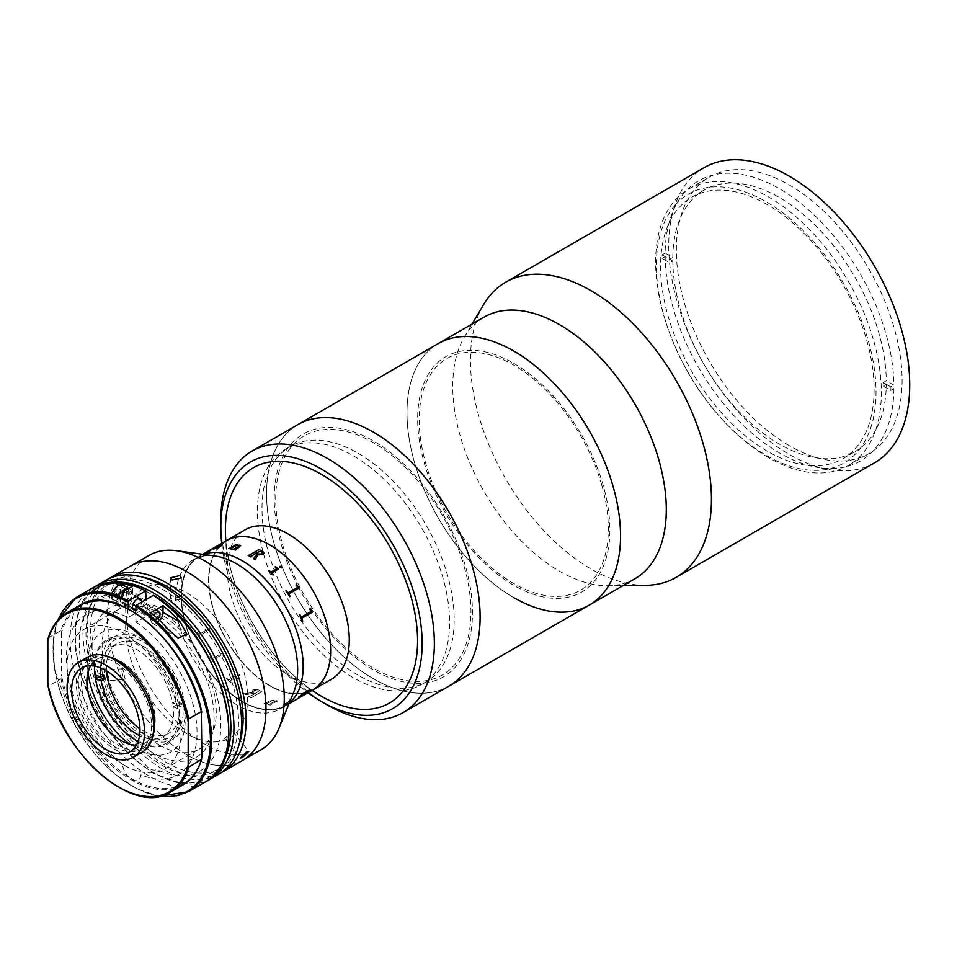 <?xml version="1.0" encoding="UTF-8"?>
<svg xmlns="http://www.w3.org/2000/svg" width="957" height="957" viewBox="0 0 957 957"><rect width="100%" height="100%" fill="white"/><g stroke="black" fill="none" stroke-linecap="round" stroke-linejoin="round"><path stroke-width="0.72" stroke-dasharray="4.79 3.59" d="M675.08 205.205A155.309 89.671 60 0 1 827.506 258.761A155.309 89.671 60 0 1 857.328 451.979A155.309 89.671 60 0 1 704.914 398.423A155.309 89.671 60 0 1 675.08 205.205M635.017 578.686A150.991 87.183 60 0 1 608.006 585.756A150.991 87.183 60 0 1 559.522 571.209A150.991 87.183 60 0 1 464.396 337.02A150.991 87.183 60 0 1 484.027 317.15M645.664 585.337A170.406 98.392 60 0 1 590.947 568.913A170.406 98.392 60 0 1 483.584 304.613M874.435 462.877A170.406 98.392 60 0 1 789.238 454.431A170.406 98.392 60 0 1 677.903 304.266A170.406 98.392 60 0 1 704.029 167.714M789.238 445.627A159.628 92.159 60 0 1 684.949 304.972A159.628 92.159 60 0 1 709.424 177.057A159.628 92.159 60 0 1 789.238 184.964A159.628 92.159 60 0 1 893.515 325.631A159.628 92.159 60 0 1 869.04 453.534A159.628 92.159 60 0 1 789.238 445.627M768.483 457.602A159.628 92.159 60 0 1 664.206 316.946A159.628 92.159 60 0 1 688.681 189.031A159.628 92.159 60 0 1 768.483 196.939A159.628 92.159 60 0 1 872.772 337.606A159.628 92.159 60 0 1 848.297 465.509A159.628 92.159 60 0 1 768.483 457.602M513.765 597.623A150.991 87.183 60 0 1 415.123 464.564A150.991 87.183 60 0 1 438.27 343.575A150.991 87.183 60 0 0 414.381 462.028A150.991 87.183 60 0 0 589.261 605.099M513.765 363.373A135.894 78.462 60 0 1 609.86 529.819A135.894 78.462 60 0 1 513.765 585.301A135.894 78.462 60 0 1 417.671 418.855A135.894 78.462 60 0 1 513.765 363.373M448.845 686.169A150.991 87.183 60 0 1 307.783 614.861A150.991 87.183 60 0 1 292.926 590.074A150.991 87.183 60 0 1 273.965 543.097A150.991 87.183 60 0 1 297.854 424.645A150.991 87.183 60 0 0 292.926 590.074A150.991 87.183 60 0 0 307.771 614.849A150.991 87.183 60 0 0 321.385 633.103A150.991 87.183 60 0 0 448.845 686.169M464.205 566.652A138.059 79.706 60 0 1 409.034 680.929A138.059 79.706 60 0 1 282.482 544.162A138.059 79.706 60 0 1 337.654 429.884A138.059 79.706 60 0 1 464.205 566.652M601.786 485.235A133.741 77.218 60 0 1 548.337 595.936A133.741 77.218 60 0 1 425.745 463.439A133.741 77.218 60 0 1 479.194 352.738A133.741 77.218 60 0 1 601.786 485.235M262.984 551.758A135.894 78.462 60 0 1 285.569 449.168A135.894 78.462 60 0 1 400.289 496.922A135.894 78.462 60 0 1 421.463 684.542A135.894 78.462 60 0 1 306.754 636.788A135.894 78.462 60 0 1 268.845 570.444A135.894 78.462 60 0 1 262.996 551.806M312.138 690.38A135.894 78.462 60 0 1 274.719 655.282A135.894 78.462 60 0 1 225.852 540.932M221.725 543.313A142.366 82.194 -120 0 0 272.494 658.607A142.366 82.194 -120 0 0 308.01 692.76M327.581 705.118A150.991 87.183 60 0 1 275.628 659.529A150.991 87.183 60 0 1 220.816 520.177M298.369 587.012A140.212 80.95 60 0 1 296.443 438.761A140.212 80.95 60 0 1 421.594 483.261A140.212 80.95 60 0 1 459.958 661.131A140.212 80.95 60 0 1 325.093 627.553A140.212 80.95 60 0 1 298.405 587.084M672.783 257.493A150.991 87.183 60 0 1 704.041 190.132A150.991 87.183 60 0 1 779.536 197.609A150.991 87.183 60 0 1 886.302 380.766L883.251 382.537A150.991 87.183 60 0 1 883.251 386.054L886.302 384.295A150.991 87.183 60 0 1 855.032 451.656A150.991 87.183 60 0 1 779.536 444.18A150.991 87.183 60 0 1 672.783 261.022L669.733 262.78A150.991 87.183 60 0 1 669.733 259.251L672.783 257.493L665.151 253.091A161.781 93.403 60 0 1 779.536 188.804A161.781 93.403 60 0 1 893.922 385.169L886.302 380.766M767.335 451.226A150.991 87.183 60 0 1 668.692 318.167A150.991 87.183 60 0 1 691.839 197.178A150.991 87.183 60 0 1 767.335 204.654A150.991 87.183 60 0 1 865.977 337.713A150.991 87.183 60 0 1 842.83 458.702A150.991 87.183 60 0 1 767.335 451.226M665.151 253.091L662.1 254.849A161.781 93.403 -120 0 0 662.1 258.378L669.733 262.78M662.1 258.378L665.151 256.62L672.783 261.022M886.302 384.295L893.922 388.698A161.781 93.403 60 0 1 779.536 452.984A161.781 93.403 60 0 1 665.151 256.62M883.251 386.054L890.871 390.456A161.781 93.403 -120 0 0 890.871 386.939L893.922 385.169M893.922 388.698L890.871 390.456M883.251 382.537L890.871 386.939M662.1 254.849L669.733 259.251M179.892 727.368A56.08 32.382 60 0 1 127.688 720.908A56.08 32.382 60 0 1 107.184 648.798A56.08 32.382 60 0 1 159.388 655.258A56.08 32.382 60 0 1 179.892 727.368M315.942 692.916A135.894 78.462 60 0 1 225.553 536.363M358.097 675.175A135.894 78.462 60 0 1 274.288 570.133A135.894 78.462 60 0 1 290.15 446.524A135.894 78.462 60 0 1 358.097 453.259A135.894 78.462 60 0 1 446.871 573.004A135.894 78.462 60 0 1 426.044 681.898A135.894 78.462 60 0 1 358.097 675.175M331.409 679.255A86.286 49.812 60 0 1 288.26 674.972A86.286 49.812 60 0 1 284.743 672.831A86.286 49.812 60 0 1 227.359 573.422A86.286 49.812 60 0 1 230.649 548.098M230.673 548.038A86.286 49.812 60 0 1 245.124 529.807M269.623 685.738A86.286 49.812 60 0 1 216.258 618.605A86.286 49.812 60 0 1 217.909 548.05A86.286 49.812 60 0 0 208.614 580.062A86.286 49.812 60 0 0 241.008 660.976A86.286 49.812 60 0 0 303.776 693.382A86.286 49.812 60 0 1 269.623 685.738M217.969 547.978A86.286 49.812 60 0 1 218.854 546.914A86.286 49.812 60 0 0 217.969 547.978M219.464 546.22A86.286 49.812 60 0 1 220.433 545.215A86.286 49.812 60 0 0 219.464 546.22M220.505 545.143A86.286 49.812 60 0 1 226.486 540.561A86.286 49.812 60 0 0 220.505 545.143M312.772 690.009A86.286 49.812 60 0 1 307.855 692.27A86.286 49.812 60 0 1 303.907 693.358A86.286 49.812 60 0 0 307.843 692.27A86.286 49.812 60 0 0 312.772 690.009M269.623 685.391A85.855 49.573 60 0 1 216.234 617.803A85.855 49.573 60 0 1 218.818 547.583A85.855 49.573 60 0 0 208.925 580.241A85.855 49.573 60 0 0 241.858 661.586A85.855 49.573 60 0 0 304.924 692.701A85.855 49.573 60 0 1 269.623 685.391M218.902 547.5A85.855 49.573 60 0 1 220.17 546.076A85.855 49.573 60 0 0 218.902 547.5M220.23 546.028A85.855 49.573 60 0 1 221.342 544.928A85.855 49.573 60 0 0 220.23 546.028M221.414 544.868A85.855 49.573 60 0 1 269.623 545.191A85.855 49.573 60 0 1 326.636 624.108A85.855 49.573 60 0 1 308.824 691.444A85.855 49.573 60 0 0 330.332 650.341A85.855 49.573 60 0 0 289.098 560.132A85.855 49.573 60 0 0 221.414 544.868M308.692 691.504A85.855 49.573 60 0 1 305.068 692.665A85.855 49.573 60 0 0 308.692 691.504M143.394 639.91A59.107 34.129 60 0 1 182.009 691.995A59.107 34.129 60 0 1 172.942 739.354A59.107 34.129 60 0 1 143.394 736.423A59.107 34.129 60 0 1 104.78 684.339A59.107 34.129 60 0 1 113.847 636.979A59.107 34.129 60 0 1 143.394 639.91M94.623 666.132A59.107 34.129 60 0 1 106.825 641.034A59.107 34.129 60 0 1 136.373 643.965A59.107 34.129 60 0 1 174.987 696.038A59.107 34.129 60 0 1 165.932 743.41A59.107 34.129 60 0 1 138.095 741.424M88.02 671.946A69.024 39.847 60 0 1 136.373 635.855A69.024 39.847 60 0 1 185.191 720.394A69.024 39.847 60 0 1 136.373 748.577A69.024 39.847 60 0 1 129.745 744.235M293.655 692.366A86.286 49.812 60 0 1 279.803 709.041A86.286 49.812 60 0 1 236.654 704.771A86.286 49.812 60 0 1 180.287 628.737A86.286 49.812 60 0 1 193.517 559.594A86.286 49.812 60 0 1 214.882 555.945M279.803 709.041L285.318 705.859A86.286 49.812 60 0 0 289.253 703.132A86.286 49.812 60 0 1 285.318 705.859A86.286 49.812 60 0 1 242.169 701.589A86.286 49.812 60 0 1 185.802 625.555A86.286 49.812 60 0 1 199.032 556.412A86.286 49.812 60 0 1 203.363 554.366A86.286 49.812 60 0 0 199.032 556.412L202.728 554.282M261.034 749.762A112.172 64.765 60 0 1 204.954 744.211A112.172 64.765 60 0 1 131.671 645.365A112.172 64.765 60 0 1 148.873 555.491M186.651 754.774A112.172 64.765 60 0 1 113.369 655.94A112.172 64.765 60 0 1 130.571 566.054A112.172 64.765 60 0 0 113.369 655.94A112.172 64.765 60 0 0 186.651 754.774A112.172 64.765 60 0 0 242.731 760.337A112.172 64.765 60 0 1 186.651 754.774M186.651 733.648A86.286 49.812 60 0 1 125.642 627.971A86.286 49.812 60 0 1 186.651 592.742A86.286 49.812 60 0 1 247.66 698.419A86.286 49.812 60 0 1 186.651 733.648A86.286 49.812 60 0 1 125.642 627.971A86.286 49.812 60 0 1 186.651 592.742A86.286 49.812 60 0 1 247.66 698.419A86.286 49.812 60 0 1 186.651 733.648M242.169 701.242A85.855 49.573 60 0 1 181.471 596.091A85.855 49.573 60 0 1 242.169 561.041A85.855 49.573 60 0 1 302.879 666.192A85.855 49.573 60 0 1 242.169 701.242M100.401 667.795A51.774 29.894 60 0 1 111.036 647.076A51.774 29.894 60 0 1 130.212 646.477A51.774 29.894 60 0 1 172.595 703.036L175.645 701.266A51.774 29.894 60 0 1 176.208 705.058L182.201 707.235A60.399 34.871 -120 0 0 181.651 703.443L178.6 705.201L172.595 703.036M106.538 670.845A51.774 29.894 60 0 1 117.137 643.547A51.774 29.894 60 0 1 136.313 642.96A51.774 29.894 60 0 1 175.406 687.377A51.774 29.894 60 0 1 168.899 733.218A51.774 29.894 60 0 1 149.723 733.816A51.774 29.894 60 0 1 139.973 728.744M176.208 705.058L173.157 706.816A51.774 29.894 60 0 1 162.798 736.746A51.774 29.894 60 0 1 143.622 737.333A51.774 29.894 60 0 1 139.543 735.586M103.739 675.235L97.734 673.058A60.399 34.871 -120 0 0 98.296 676.85L95.509 678.704M94.982 674.936L94.683 674.829A60.399 34.871 60 0 1 129.087 638.905A60.399 34.871 60 0 1 178.6 705.201M181.651 703.443L175.645 701.266M173.157 706.816L179.15 708.993A60.399 34.871 60 0 1 144.746 744.905A60.399 34.871 60 0 1 95.245 678.609M310.188 608.7A86.238 49.788 60 0 1 310.188 608.712L309.745 608.963A86.238 49.788 60 0 1 310.582 610.841L310.415 611.906L301.622 616.978L300.809 616.523M299.96 614.609A86.238 49.788 60 0 1 299.96 614.621L299.517 614.873A86.238 49.788 60 0 1 302.245 621.332L302.268 621.32M210.612 632.529A86.238 49.788 60 0 1 210.193 631.596L209.475 628.641A86.238 49.788 60 0 1 209.404 628.474L199.223 634.359L198.422 633.893A86.238 49.788 60 0 1 197.644 631.967L197.202 632.23A86.238 49.788 60 0 0 199.929 638.69L200.384 638.439A86.238 49.788 60 0 1 199.535 636.525L199.702 635.496L208.506 630.412L209.332 630.902A86.238 49.788 60 0 0 210.169 632.78L210.612 632.529A86.286 49.812 60 0 1 210.169 631.608L209.451 628.653A86.286 49.812 60 0 1 209.38 628.474L199.2 634.359L198.386 633.893A86.286 49.812 60 0 1 197.62 631.967L197.178 632.23A86.286 49.812 60 0 0 199.905 638.702L200.36 638.439A86.286 49.812 60 0 1 199.511 636.537L199.678 635.496L208.482 630.424L209.308 630.902A86.286 49.812 60 0 0 210.145 632.792L210.588 632.529M200.587 556.591C199.499 557.991 200.587 557.728 203.853 555.814L213.16 548.792L204.511 555.048C201.712 556.735 200.563 557.153 201.066 556.304L200.587 556.591C199.523 558.015 200.611 557.764 203.877 555.85L213.184 548.828L204.535 555.084C201.736 556.771 200.587 557.189 201.09 556.34L200.611 556.627M289.002 703.73L285.318 705.859A86.286 49.812 60 0 1 218.818 682.748A86.286 49.812 60 0 1 181.16 595.912A86.286 49.812 60 0 1 199.032 556.412L193.517 559.594M228.831 548.528L228.783 548.552A86.238 49.788 60 0 1 231.307 549.019L231.75 548.756A86.238 49.788 60 0 0 231.69 548.744M239.705 545.741L235.697 545.825L231.45 548.696M235.841 549.808A86.238 49.788 60 0 1 235.889 549.82L235.446 550.072A86.238 49.788 60 0 0 232.862 549.378L232.91 549.354M239.74 545.203L239.477 546.997L235.578 549.725M237.671 544.641A86.238 49.788 60 0 1 237.719 544.653L236.439 545.394M266.668 703.419L273.582 700.452L274.24 701.72L268.905 704.388A86.286 49.812 60 0 1 268.594 704.328L268.151 704.579A86.286 49.812 60 0 0 270.675 705.046L271.13 704.783A86.238 49.788 60 0 1 270.819 704.699L276.681 701.158A86.238 49.788 60 0 0 277.195 701.242L277.638 700.979A86.238 49.788 60 0 1 277.207 700.907L276.382 700.536A86.238 49.788 60 0 1 276.262 700.512L274.862 701.325L273.941 700.129L269.766 700.907L264.754 703.311A86.238 49.788 60 0 1 264.455 703.228L264 703.479A86.238 49.788 60 0 0 266.584 704.185L267.027 703.921A86.238 49.788 60 0 1 266.728 703.85L270.855 701.05M277.207 700.907L277.219 700.955A86.286 49.812 60 0 0 277.65 701.014L277.207 701.278A86.286 49.812 60 0 1 276.693 701.194L270.831 704.735A86.286 49.812 60 0 0 271.13 704.783L270.675 704.998A86.238 49.788 60 0 1 268.151 704.543L268.594 704.28A86.238 49.788 60 0 0 268.893 704.352L274.228 701.684L273.57 700.404L270.843 701.014M285.497 704.543L289.158 702.952C290.725 701.971 290.438 701.744 288.272 702.259L283.691 704.244A86.286 49.812 60 0 1 283.439 704.28L282.782 705.082L285.497 704.543L289.146 702.917C290.713 701.936 290.414 701.696 288.26 702.223L283.679 704.208A86.238 49.788 60 0 1 283.428 704.244L282.758 705.034L285.485 704.508M277.219 700.955L276.394 700.584A86.286 49.812 60 0 1 276.262 700.56L274.874 701.361L273.953 700.165L269.766 700.943L264.766 703.359A86.286 49.812 60 0 1 264.455 703.263L264.012 703.515A86.286 49.812 60 0 0 266.596 704.22L267.039 703.969A86.286 49.812 60 0 1 266.728 703.885L266.68 703.455M252.959 689.435L252.445 692.485L245.016 693.741A86.286 49.812 60 0 1 244.645 693.49L244.202 693.753A86.286 49.812 60 0 0 245.901 694.89L253.426 693.179A86.286 49.812 60 0 0 254.718 693.945L249.299 696.457A86.286 49.812 60 0 1 248.94 696.241L248.497 696.505A86.286 49.812 60 0 0 251.308 698.12L251.751 697.868A86.286 49.812 60 0 1 251.392 697.665L261.189 692.019A86.286 49.812 60 0 0 261.536 692.21L261.991 691.959A86.286 49.812 60 0 1 258.438 689.901L252.959 689.435M239.441 674.434L237.886 674.123L237.803 675.379L239.417 675.654L239.441 674.434M235.075 677.723L236.164 677.951A86.286 49.812 60 0 0 237.444 679.183L237.898 678.92A86.286 49.812 60 0 1 237.288 678.346L235.793 676.18A86.286 49.812 60 0 1 235.673 676.061L229.202 679.793L228.173 679.53A86.286 49.812 60 0 1 226.917 678.226L226.474 678.489A86.286 49.812 60 0 0 230.924 682.951L231.367 682.688A86.286 49.812 60 0 1 230.087 681.456L230.027 680.63L235.075 677.723M223.723 655.736L222.502 653.021A86.286 49.812 60 0 1 222.407 652.865L212.215 658.751L211.27 658.344A86.286 49.812 60 0 1 210.133 656.574L209.691 656.837A86.286 49.812 60 0 0 213.626 662.734L214.069 662.483A86.286 49.812 60 0 1 212.885 660.761L212.921 659.792L221.713 654.708L222.682 655.126A86.286 49.812 60 0 0 223.866 656.837L224.309 656.574A86.286 49.812 60 0 1 223.723 655.736M181.471 596.091A85.855 49.573 60 0 1 242.169 561.041A85.855 49.573 60 0 1 302.879 666.192A85.855 49.573 60 0 1 242.169 701.242A85.855 49.573 60 0 1 181.471 596.091M285.856 704.316L284.863 704.232L287.83 702.522L288.512 703.12L284.839 704.196L287.818 702.474L288.488 703.084L285.832 704.28M253.844 692.904L254.012 690.296L258.414 690.416A86.286 49.812 60 0 0 259.072 690.81L255.16 693.693A86.286 49.812 60 0 1 253.844 692.904M219.943 546.291L214.212 548.935M219.177 547.452A86.238 49.788 60 0 1 219.285 547.428L213.602 548.744M221.629 544.856L221.821 545.49L217.359 548.229M221.091 545.622L217.825 546.387M262.589 552.715L261.488 551.364A86.238 49.788 60 0 0 260.83 550.969L255.878 553.206M263.953 553.361L262.828 554.725L257.828 554.857L255.328 559.331M258.378 549.569L258.402 549.545A86.238 49.788 60 0 1 258.725 549.761L258.773 550.347M248.138 555.479L248.174 555.455A86.238 49.788 60 0 1 250.961 557.094L251.404 556.83A86.238 49.788 60 0 0 251.368 556.818M256.679 554.247A86.238 49.788 60 0 0 255.399 553.481L251.045 556.615M253.545 558.709L253.557 558.685A86.238 49.788 60 0 1 255.244 559.845L255.686 559.582A86.238 49.788 60 0 0 255.663 559.57M253.844 692.868L254.012 690.26L258.414 690.38A86.238 49.788 60 0 0 259.072 690.775L255.16 693.658A86.238 49.788 60 0 1 253.844 692.868M258.45 689.865L252.959 689.399L252.445 692.449L245.016 693.705A86.238 49.788 60 0 1 244.645 693.454L244.202 693.717A86.238 49.788 60 0 0 245.913 694.854L253.426 693.143A86.238 49.788 60 0 0 254.718 693.909L249.299 696.421A86.238 49.788 60 0 1 248.94 696.217L248.497 696.469A86.238 49.788 60 0 0 251.308 698.084L251.751 697.832A86.238 49.788 60 0 1 251.392 697.629L261.189 691.983A86.238 49.788 60 0 0 261.536 692.174L261.991 691.923A86.238 49.788 60 0 1 258.45 689.865M281.657 566.652L281.633 567.872L280.018 567.585L280.102 566.341M239.429 675.63L239.441 674.41L237.898 674.087L237.815 675.355L239.429 675.63M273.403 574.834A86.238 49.788 60 0 1 273.415 574.846L272.972 575.097A86.238 49.788 60 0 0 268.51 570.635L268.534 570.623M278.571 568.948A86.238 49.788 60 0 1 278.583 568.972L272.111 572.705L272.159 573.542M276.322 568.96L276.322 568.111A86.238 49.788 60 0 0 275.042 566.879L275.066 566.855M230.039 680.606L235.087 677.7L236.176 677.915A86.238 49.788 60 0 0 237.456 679.147L237.898 678.896A86.238 49.788 60 0 1 237.3 678.31L235.805 676.156A86.238 49.788 60 0 1 235.685 676.025L229.213 679.769L228.173 679.506A86.238 49.788 60 0 1 226.929 678.202L226.486 678.465A86.238 49.788 60 0 0 230.936 682.915L231.379 682.664A86.238 49.788 60 0 1 230.099 681.432L230.039 680.606M297.196 587.622L297.208 586.629A86.238 49.788 60 0 0 296.036 584.93L296.06 584.918M290.174 596.486A86.238 49.788 60 0 1 290.186 596.486L289.732 596.737A86.238 49.788 60 0 0 285.796 590.84L285.82 590.828M299.266 587.861L289.086 593.747L289.038 594.716M224.321 656.562A86.238 49.788 60 0 1 223.747 655.724L222.526 653.009A86.238 49.788 60 0 1 222.419 652.853L212.239 658.739L211.294 658.332A86.238 49.788 60 0 1 210.157 656.562L209.715 656.813A86.238 49.788 60 0 0 213.65 662.722L214.093 662.459A86.238 49.788 60 0 1 212.897 660.737L212.933 659.78L221.737 654.696L222.706 655.114A86.238 49.788 60 0 0 223.878 656.813L224.321 656.562M298.955 696.875L306.18 691.588C309.374 689.77 310.427 689.542 309.35 690.93M305.008 693.981L309.338 690.631M179.784 596.701L170.585 598.974L172.164 601.104L181.363 598.974L179.784 596.701M220.577 773.029A112.172 64.765 60 0 1 166.817 766.222A112.172 64.765 60 0 1 94.181 669.469A112.172 64.765 60 0 1 108.5 578.901M109.277 680.403L106.873 670.115L105.461 670.57L107.83 680.858L109.277 680.403M121.336 669.158L122.747 668.704L125.152 678.98L123.704 679.446L121.336 669.158M226.797 737.668L232.982 731.662L230.613 732.249L224.572 738.421L226.797 737.668M162.247 589.225A107.854 62.265 60 0 1 232.707 684.267A107.854 62.265 60 0 1 216.174 770.684A107.854 62.265 60 0 1 162.247 765.349A107.854 62.265 60 0 1 91.788 670.307A107.854 62.265 60 0 1 108.32 583.878A107.854 62.265 60 0 1 162.247 589.225M238.927 744.941A107.854 62.265 60 0 1 220.744 768.052A107.854 62.265 60 0 1 166.817 762.705A107.854 62.265 60 0 1 96.358 667.663A107.854 62.265 60 0 1 112.89 581.234A107.854 62.265 60 0 1 141.995 577.047M218.328 774.428A112.172 64.765 60 0 1 162.247 768.866A112.172 64.765 60 0 1 88.965 670.02A112.172 64.765 60 0 1 106.167 580.145M153.096 612.121A86.286 49.812 60 0 1 214.105 717.798A86.286 49.812 60 0 1 153.096 753.015A86.286 49.812 60 0 1 92.087 647.339A86.286 49.812 60 0 1 153.096 612.121M159.197 744.917A80.675 46.582 60 0 1 106.49 673.824A80.675 46.582 60 0 1 118.859 609.178A80.675 46.582 60 0 1 159.197 613.174A80.675 46.582 60 0 1 211.904 684.267A80.675 46.582 60 0 1 199.535 748.912A80.675 46.582 60 0 1 159.197 744.917M124.111 765.169A80.675 46.582 60 0 1 71.416 694.076A80.675 46.582 60 0 1 83.773 629.431A80.675 46.582 60 0 1 124.111 633.426A80.675 46.582 60 0 1 176.818 704.519A80.675 46.582 60 0 1 164.448 769.165A80.675 46.582 60 0 1 124.111 765.169M136.361 745.168A48.317 27.897 -120 0 0 145.225 742.907A48.317 27.897 -120 0 0 155.225 720.788A48.317 27.897 -120 0 0 134.136 672.161A48.317 27.897 -120 0 0 96.908 659.217A48.317 27.897 -120 0 0 90.508 665.761M87.566 657.136A54.788 31.629 -120 0 0 76.225 682.221A54.788 31.629 -120 0 0 100.138 737.357A54.788 31.629 -120 0 0 142.354 752.035M106.562 656.059A51.774 29.894 -120 0 0 92.123 657.985A51.774 29.894 -120 0 0 81.405 681.683A51.774 29.894 -120 0 0 104.002 733.792A51.774 29.894 -120 0 0 143.897 747.656A51.774 29.894 -120 0 0 152.785 736.112M78.354 683.454A51.774 29.894 -120 0 0 100.952 735.55A51.774 29.894 -120 0 0 140.846 749.415A51.774 29.894 -120 0 0 151.565 725.717A51.774 29.894 -120 0 0 128.968 673.62A51.774 29.894 -120 0 0 89.073 659.744A51.774 29.894 -120 0 0 78.354 683.454M201.903 756.963A102.674 59.286 60 0 1 131.743 778.735A102.674 59.286 60 0 1 61.583 675.941L60.973 678.884A103.535 59.777 -120 0 0 182.895 784.919M170.394 792.133A103.535 59.777 60 0 1 48.46 686.109L60.973 678.884M79.359 605.578A103.535 59.777 -120 0 0 60.973 630.591L48.46 637.817M60.973 630.591L61.583 632.84A102.674 59.286 60 0 1 131.743 611.056A102.674 59.286 60 0 1 201.903 713.85M61.583 632.84L61.583 675.941M120.307 599.991A6.472 3.732 120 0 0 121.647 602.958A6.472 3.732 120 0 0 126.623 601.223A6.472 3.732 120 0 0 129.458 594.716A6.472 3.732 120 0 0 128.118 591.749A6.472 3.732 120 0 0 120.809 597.276M135.559 610.255A6.472 3.732 120 0 0 141.66 601.75A6.472 3.732 120 0 0 141.564 600.757M147.833 607.001A4.426 2.548 -60 0 1 145.907 611.451A4.426 2.548 -60 0 1 142.497 612.636A4.426 2.548 -60 0 1 141.576 610.602A4.426 2.548 -60 0 1 143.514 606.152A4.426 2.548 -60 0 1 146.911 604.968A4.426 2.548 -60 0 1 147.833 607.001M157.809 618.784A4.426 2.548 -60 0 1 154.699 619.669A4.426 2.548 -60 0 1 153.778 617.648A4.426 2.548 -60 0 1 154.221 615.554M146.23 591.354L153.862 595.756L153.862 604.932L147.761 615.507L136.169 622.194L135.559 613.09M135.559 621.847A92.327 53.305 60 0 1 196.975 729.473A92.327 53.305 60 0 1 140.87 774.811A12.943 7.477 60 0 1 131.743 779.441A12.943 7.477 60 0 1 122.604 764.26A92.327 53.305 60 0 1 66.511 654.145A92.327 53.305 60 0 1 127.927 617.444L140.129 611.104L146.23 599.453M146.23 600.529A100.09 57.791 -120 0 0 79.287 641.896A100.09 57.791 -120 0 0 143.514 761.928A12.943 7.477 60 0 0 156.577 769.476A100.09 57.791 -120 0 0 220.804 723.612A100.09 57.791 -120 0 0 153.862 604.932M117.256 595.075L117.256 601.75A10.79 6.232 120 0 0 119.481 606.69A10.79 6.232 120 0 0 127.795 603.807A10.79 6.232 120 0 0 132.509 592.945L132.509 586.258M159.663 620.531A8.625 4.976 -60 0 1 152.594 623.318A8.625 4.976 -60 0 1 150.811 619.37L150.811 612.683M127.927 608.676L127.927 617.444M121.192 592.79A9.702 5.598 120 0 0 120.02 605.757A9.702 5.598 120 0 0 124.41 605.53A9.702 5.598 120 0 0 131.121 597.024A9.702 5.598 120 0 0 129.733 588.95A9.702 5.598 120 0 0 128.561 588.543M155.345 610.243A5.395 3.11 -60 0 1 157.773 610.123A5.395 3.11 -60 0 1 158.551 614.609A5.395 3.11 -60 0 1 154.819 619.335A5.395 3.11 -60 0 1 152.378 619.454A5.395 3.11 -60 0 1 151.613 614.968A5.395 3.11 -60 0 1 155.345 610.243M124.613 601.893A5.395 3.11 120 0 0 128.346 597.168A5.395 3.11 120 0 0 127.568 592.682A5.395 3.11 120 0 0 125.14 592.814A5.395 3.11 120 0 0 121.407 597.527A5.395 3.11 120 0 0 122.185 602.025A5.395 3.11 120 0 0 124.613 601.893M120.175 593.531L120.415 589.333L117.496 588.746L114.326 592.371L114.086 596.558L117.005 597.144L120.175 593.531L123.525 595.469L123.776 591.27L120.415 589.333M114.326 592.371L117.687 594.309L117.448 598.496L120.367 599.082L117.005 597.144M120.367 599.082L123.525 595.469M117.448 598.496L114.086 596.558M120.821 591.247A4.318 2.488 120 0 0 117.567 596.402A4.318 2.488 120 0 0 120.403 598.52A4.318 2.488 120 0 0 123.644 593.376A4.318 2.488 120 0 0 120.821 591.247M155.142 619.143A4.964 2.859 120 0 0 158.886 613.222A4.964 2.859 120 0 0 155.62 610.781A4.964 2.859 120 0 0 151.888 616.703A4.964 2.859 120 0 0 155.142 619.143M210.707 778.831A112.172 64.765 60 0 1 154.615 773.268A112.172 64.765 60 0 1 81.345 674.434A112.172 64.765 60 0 1 98.535 584.548M115.486 582.227A110.007 63.521 -120 0 0 77.768 661.502A110.007 63.521 -120 0 0 153.096 772.395A110.007 63.521 -120 0 0 221.187 765.313M93.355 587.538A112.172 64.765 -120 0 0 76.153 677.424A112.172 64.765 -120 0 0 149.436 776.271A112.172 64.765 -120 0 0 205.516 781.821M188.433 791.69A112.172 64.765 60 0 1 132.353 786.128A112.172 64.765 60 0 1 59.071 687.282A112.172 64.765 60 0 1 76.273 597.407M58.389 619.598A111.311 64.263 -120 0 0 76.093 727.033A111.311 64.263 -120 0 0 160.286 796.068M132.509 592.945L118.668 584.954M150.811 619.37L168.3 629.467M117.256 601.75L99.767 591.653M117.651 585.911A8.362 4.821 -60 0 1 123.142 590.014A8.362 4.821 -60 0 1 116.85 599.991A8.362 4.821 -60 0 1 111.359 595.888A8.362 4.821 -60 0 1 117.651 585.911M112.053 593.519A9.702 5.598 120 0 0 113.345 601.905A9.702 5.598 120 0 0 117.735 601.678A9.702 5.598 120 0 0 124.446 593.173A9.702 5.598 120 0 0 123.058 585.098M608.006 585.756L623.067 585.588M688.681 189.031L709.424 177.057M848.297 465.509L869.04 453.534M464.396 337.02L472.076 324.052M290.15 446.524L285.569 449.168M426.044 681.898L421.463 684.542M691.839 197.178L704.041 190.132M842.83 458.702L855.032 451.656M284.743 672.831L312.066 690.416M227.359 573.422L225.78 540.968M165.932 743.41L172.942 739.354M106.825 641.034L113.847 636.979M111.036 647.076L117.137 643.547M162.798 736.746L168.899 733.218M170.585 598.974L170.585 577.825M122.747 668.704L106.873 670.115M232.982 731.662L248.844 751.401M216.174 770.684L220.744 768.052M95.987 586.151L82.804 600.912L75.759 622.253L75.28 648.391L81.297 677.221L110.342 733.612L130.977 756.556L153.539 773.376L182.548 783.819L208.04 780.23M108.32 583.878L112.89 581.234M224.572 738.421L240.434 758.147M123.704 679.446L107.83 680.858M181.363 598.974L181.363 577.825M83.773 629.431L118.859 609.178M164.448 769.165L199.535 748.912M96.908 659.217L81.656 668.022M145.225 742.907L129.973 751.712M143.897 747.656L140.846 749.415M92.123 657.985L89.073 659.744M133.848 610.004L121.647 602.958M154.699 619.669L142.497 612.636M57.564 620.531L52.946 643.248L54.669 670.008L75.95 727.105L114.756 774.093L137.078 788.951L159.053 796.32M152.594 623.318L178.098 638.044M159.125 612.013L146.911 604.968M140.32 598.795L128.118 591.749M119.481 606.69L92.267 590.983M129.733 588.95L128.8 588.411M157.773 610.123L142.772 601.451M137.987 598.699L127.568 592.682M152.378 619.454L135.559 609.741M132.592 608.03L122.185 602.025M120.02 605.757L113.345 601.905L111.538 593.388"/><path stroke-width="1.44" d="M308.01 692.76A142.366 82.194 -120 0 0 321.48 701.589A142.366 82.194 -120 0 0 418.927 670.833A142.366 82.194 -120 0 0 370.479 512.091A142.366 82.194 -120 0 0 220.816 527.223L220.816 520.177A150.991 87.183 60 0 1 252.086 451.058L438.27 343.575A150.991 87.183 60 0 1 513.765 351.052A150.991 87.183 60 0 1 612.408 484.11A150.991 87.183 60 0 1 589.261 605.099A150.991 87.183 60 0 1 513.765 597.623M559.522 324.626A150.991 87.183 60 0 1 658.165 457.685A150.991 87.183 60 0 1 635.017 578.686L589.261 605.099A150.991 87.183 60 0 0 613.15 486.646A150.991 87.183 60 0 0 438.27 343.575L484.027 317.15A150.991 87.183 60 0 1 559.522 324.626M472.076 324.052L483.584 304.613A170.406 98.392 60 0 1 505.739 282.195A170.406 98.392 60 0 1 590.947 290.641A170.406 98.392 60 0 1 702.271 440.806A170.406 98.392 60 0 1 676.144 577.358A170.406 98.392 60 0 1 645.664 585.337L623.067 585.588M505.739 282.195L704.029 167.714A170.406 98.392 60 0 1 789.238 176.16A170.406 98.392 60 0 1 900.561 326.325A170.406 98.392 60 0 1 874.435 462.877L676.144 577.358M252.086 451.058A150.991 87.183 60 0 1 379.558 504.124A150.991 87.183 60 0 1 403.088 712.594L448.845 686.169A150.991 87.183 60 0 0 425.315 477.71A150.991 87.183 60 0 0 297.854 424.645A150.991 87.183 60 0 1 472.722 567.716A150.991 87.183 60 0 1 448.845 686.169L589.261 605.099M225.852 540.932A135.894 78.462 60 0 1 253.545 467.662A135.894 78.462 60 0 1 368.254 515.416A135.894 78.462 60 0 1 389.439 703.036A135.894 78.462 60 0 1 312.138 690.38M403.088 712.594A150.991 87.183 60 0 1 327.581 705.118L321.48 701.589M220.816 527.223A142.366 82.194 -120 0 0 221.725 543.313M225.78 540.968L225.553 536.363A135.894 78.462 60 0 1 253.545 467.662A135.894 78.462 60 0 1 321.492 474.385A135.894 78.462 60 0 1 410.266 594.141A135.894 78.462 60 0 1 389.439 703.036A135.894 78.462 60 0 1 321.492 696.301A135.894 78.462 60 0 1 315.942 692.916L312.066 690.416M202.728 554.282L245.124 529.807A86.286 49.812 60 0 1 288.26 534.078A86.286 49.812 60 0 1 344.628 610.111A86.286 49.812 60 0 1 331.409 679.255L312.772 690.009A86.286 49.812 60 0 0 325.99 620.878A86.286 49.812 60 0 0 269.623 544.832A86.286 49.812 60 0 0 226.486 540.561A86.286 49.812 60 0 1 292.974 563.685A86.286 49.812 60 0 1 330.643 650.509A86.286 49.812 60 0 1 312.772 690.009L289.002 703.73M138.095 741.424A59.107 34.129 60 0 1 136.373 740.479A59.107 34.129 60 0 1 94.623 666.132M129.745 744.235A69.024 39.847 60 0 1 88.02 671.946M108.5 578.901A112.172 64.765 60 0 1 110.737 577.502L148.873 555.491A112.172 64.765 60 0 1 176.65 550.73L214.882 555.945A86.286 49.812 60 0 1 236.654 563.876A86.286 49.812 60 0 1 293.655 692.366L279.049 728.086A112.172 64.765 60 0 1 261.034 749.762L242.731 760.337A112.172 64.765 60 0 0 259.933 670.45A112.172 64.765 60 0 0 186.651 571.604A112.172 64.765 60 0 1 259.933 670.45A112.172 64.765 60 0 1 242.731 760.337L222.909 771.785A112.172 64.765 60 0 1 220.577 773.029M203.363 554.366A86.286 49.812 60 0 1 242.169 560.694A86.286 49.812 60 0 1 297.352 632.948A86.286 49.812 60 0 1 289.253 703.132A86.286 49.812 60 0 0 303.178 666.359A86.286 49.812 60 0 0 268.199 582.454A86.286 49.812 60 0 0 203.363 554.366M176.65 550.73A112.172 64.765 60 0 1 204.954 561.041A112.172 64.765 60 0 1 279.049 728.086M130.571 566.054A112.172 64.765 60 0 1 186.651 571.604A112.172 64.765 60 0 0 130.571 566.054M139.543 735.586A51.774 29.894 60 0 1 101.239 680.786L104.289 679.015A51.774 29.894 60 0 1 103.739 675.235L100.688 676.994A51.774 29.894 60 0 1 100.401 667.795M139.973 728.744A51.774 29.894 60 0 1 106.538 670.845M98.296 676.85L104.289 679.015M100.688 676.994L94.982 674.936M95.509 678.704L101.239 680.786M310.188 608.712A86.238 49.788 60 0 1 310.606 609.633L312.221 612.073A86.238 49.788 60 0 1 312.293 612.241L302.101 618.126L301.922 619.155A86.238 49.788 60 0 1 302.699 621.081L302.723 621.069A86.286 49.812 60 0 0 301.945 619.155L302.125 618.114L312.317 612.241A86.286 49.812 60 0 0 312.245 612.073L310.63 609.621A86.286 49.812 60 0 0 310.212 608.7L309.769 608.951A86.286 49.812 60 0 1 310.606 610.841L310.451 611.894L301.646 616.978L300.809 616.523A86.238 49.788 60 0 0 299.96 614.621A86.286 49.812 60 0 1 300.833 616.511L301.646 616.978M214.189 548.899L219.919 546.244L214.189 548.899M255.878 553.206L255.854 553.23A86.238 49.788 60 0 1 257.17 554.007L261.512 553.983L261.5 551.328A86.286 49.812 60 0 0 260.842 550.933L255.854 553.194A86.286 49.812 60 0 1 257.17 553.971L261.512 554.019L262.589 552.715M299.984 614.609L299.541 614.861A86.286 49.812 60 0 1 302.28 621.332M296.06 584.918L296.479 584.667A86.238 49.788 60 0 1 297.065 585.505L299.182 587.694A86.286 49.812 60 0 1 299.29 587.849L289.11 593.723L289.062 594.704A86.286 49.812 60 0 1 290.198 596.474L289.756 596.725A86.286 49.812 60 0 0 285.82 590.816L286.263 590.565A86.286 49.812 60 0 1 287.459 592.287L288.404 592.682L297.208 587.598L297.232 586.617A86.286 49.812 60 0 0 296.048 584.906L296.491 584.655A86.286 49.812 60 0 1 297.077 585.493L299.17 587.706A86.238 49.788 60 0 1 299.266 587.861M268.534 570.623L268.965 570.384A86.238 49.788 60 0 1 270.233 571.616L271.274 571.879L276.322 568.96L276.334 568.075A86.286 49.812 60 0 0 275.054 566.843L275.496 566.592A86.286 49.812 60 0 1 276.106 567.166L278.475 568.817A86.286 49.812 60 0 1 278.595 568.937L272.123 572.681L272.171 573.518A86.286 49.812 60 0 1 273.427 574.81L272.972 575.073A86.286 49.812 60 0 0 268.522 570.611L268.965 570.36A86.286 49.812 60 0 1 270.245 571.592L271.286 571.843L276.322 568.937L276.322 568.111M281.657 566.616L281.645 567.848L280.03 567.561L280.114 566.317L281.657 566.616M262.828 554.689L257.828 554.821L255.328 559.307A86.286 49.812 60 0 1 255.698 559.546L255.244 559.809A86.286 49.812 60 0 0 253.545 558.673L256.703 554.223A86.286 49.812 60 0 0 255.399 553.445L251.045 556.579A86.286 49.812 60 0 1 251.404 556.795L250.961 557.058A86.286 49.812 60 0 0 248.138 555.443L248.581 555.18A86.286 49.812 60 0 1 248.94 555.383L258.725 549.725A86.286 49.812 60 0 0 258.366 549.533L258.821 549.27A86.286 49.812 60 0 1 262.362 551.328C264.24 552.44 264.395 553.565 262.828 554.689M231.391 548.265L231.438 548.66A86.286 49.812 60 0 1 231.738 548.72L231.295 548.983A86.286 49.812 60 0 0 228.771 548.517L229.213 548.253A86.286 49.812 60 0 1 229.513 548.301L235.805 544.832A86.286 49.812 60 0 0 235.29 544.748L235.733 544.497A86.286 49.812 60 0 1 236.176 544.557L237.587 544.593A86.286 49.812 60 0 1 237.719 544.617L236.319 545.418L239.729 545.167L239.465 546.961L235.566 549.689A86.286 49.812 60 0 1 235.877 549.785L235.434 550.036A86.286 49.812 60 0 0 232.85 549.342L233.305 549.079A86.286 49.812 60 0 1 233.604 549.151L238.831 546.603L239.214 545.406L235.685 545.777L231.391 548.265M213.65 549.186L221.605 544.808L221.809 545.454L217.646 547.847L219.021 547.428A86.286 49.812 60 0 1 219.273 547.392L213.602 548.744L221.211 545.095M232.91 549.354L233.305 549.115A86.238 49.788 60 0 1 233.616 549.198L238.831 546.638L239.226 545.442M236.439 545.394L240.662 545.753M235.35 544.76L235.745 544.533A86.238 49.788 60 0 1 236.176 544.605L237.599 544.629A86.238 49.788 60 0 1 237.671 544.641M228.831 548.528L229.225 548.301A86.238 49.788 60 0 1 229.524 548.349L235.817 544.868M298.572 697.139L306.204 691.624C309.398 689.806 310.463 689.578 309.374 690.966L304.912 694.1L309.027 691.133C309.422 690.356 308.274 690.775 305.546 692.378L298.979 696.911L299.697 697.103L298.572 697.139M214.583 548.385L219.787 546.327M217.67 547.894L219.033 547.464A86.238 49.788 60 0 1 219.177 547.452M217.634 546.614L221.629 544.856L221.821 545.49M258.402 549.545L258.821 549.306A86.238 49.788 60 0 1 262.362 551.364L263.953 553.361M248.174 555.455L248.581 555.216A86.238 49.788 60 0 1 248.94 555.419L258.725 549.761M250.997 556.029L251.045 556.615A86.238 49.788 60 0 1 251.368 556.818M256.679 554.247A86.238 49.788 60 0 1 256.703 554.259L253.545 558.709M255.136 558.673L255.328 559.331A86.238 49.788 60 0 1 255.663 559.57M280.018 567.585L280.102 566.341L281.657 566.652L281.633 567.872M272.111 572.705L272.159 573.542A86.238 49.788 60 0 1 273.403 574.834M275.066 566.855L275.484 566.616A86.238 49.788 60 0 1 276.095 567.202L278.475 568.853A86.238 49.788 60 0 1 278.571 568.948M285.82 590.828L286.251 590.577A86.238 49.788 60 0 1 287.435 592.299L288.392 592.694L297.196 587.622L297.208 586.629M289.086 593.747L289.038 594.716A86.238 49.788 60 0 1 290.174 596.486M309.003 691.098C309.398 690.32 308.238 690.739 305.522 692.342L298.955 696.875L299.685 697.067L298.548 697.103M309.948 690.057L304.888 694.064M172.164 579.978L170.585 577.825L179.784 575.576L181.363 577.825L172.164 579.978M246.487 751.999L248.844 751.401L242.671 757.418L240.434 758.147L246.487 751.999M110.737 577.502A112.172 64.765 60 0 1 166.817 583.052A112.172 64.765 60 0 1 240.099 681.898A112.172 64.765 60 0 1 222.909 771.785M141.995 577.047A107.854 62.265 60 0 1 166.817 586.581A107.854 62.265 60 0 1 238.927 744.941M162.247 585.696A112.172 64.765 60 0 1 235.53 684.542A112.172 64.765 60 0 1 218.328 774.428L210.707 778.831A112.172 64.765 60 0 0 227.898 688.944A112.172 64.765 60 0 0 154.615 590.098A112.172 64.765 60 0 0 98.535 584.548L106.167 580.145A112.172 64.765 60 0 1 162.247 585.696M139.973 729.593A48.317 27.897 -120 0 0 118.883 680.965A48.317 27.897 -120 0 0 81.656 668.022A48.317 27.897 -120 0 0 71.643 690.141A48.317 27.897 -120 0 0 92.733 738.768A48.317 27.897 -120 0 0 129.973 751.712A48.317 27.897 -120 0 0 139.973 729.593M90.508 665.761A48.317 27.897 -120 0 0 86.896 681.336A48.317 27.897 -120 0 0 136.361 745.168M133.202 757.322L142.354 752.035A54.788 31.629 -120 0 0 153.706 726.949A54.788 31.629 -120 0 0 129.793 671.814A54.788 31.629 -120 0 0 87.566 657.136L78.414 662.411A54.788 31.629 -120 0 0 67.074 687.497A54.788 31.629 -120 0 0 90.987 742.632A54.788 31.629 -120 0 0 133.202 757.322A54.788 31.629 -120 0 0 144.555 732.237A54.788 31.629 -120 0 0 120.642 677.101A54.788 31.629 -120 0 0 78.414 662.411M152.785 736.112A51.774 29.894 -120 0 0 154.615 723.959A51.774 29.894 -120 0 0 106.562 656.059M48.46 686.109L47.85 683.872A102.674 59.286 -120 0 0 118.01 786.654A102.674 59.286 -120 0 0 188.182 764.882L188.792 767.131L201.64 759.284C198.063 771.127 191.819 779.668 182.895 784.919A103.535 59.777 -120 0 0 201.293 759.906L201.903 756.963L201.293 711.613A103.535 59.777 -120 0 0 79.359 605.578L66.858 612.803A103.535 59.777 60 0 1 188.792 718.827L201.293 711.613L201.771 712.271C189.307 644.946 116.108 580.576 79.359 605.578M188.792 718.827L188.182 721.781A102.674 59.286 -120 0 0 118.01 618.988A102.674 59.286 -120 0 0 47.85 640.759L47.85 683.872M188.182 764.882L188.182 721.781M48.328 686.133L47.982 685.451C60.447 752.764 133.645 817.134 170.394 792.133A103.535 59.777 60 0 0 188.792 767.131M47.85 640.759L48.46 637.817A103.535 59.777 60 0 1 66.858 612.803C57.934 618.043 51.69 626.596 48.113 638.439L48.46 637.817M141.564 600.757A6.472 3.732 120 0 0 140.32 598.795A6.472 3.732 120 0 0 135.332 600.529A6.472 3.732 120 0 0 132.509 607.037A6.472 3.732 120 0 0 133.848 610.004A6.472 3.732 120 0 0 135.559 610.255M154.221 615.554A4.426 2.548 -60 0 1 159.125 612.013A4.426 2.548 -60 0 1 160.034 614.035A4.426 2.548 -60 0 1 157.809 618.784M117.256 595.075A112.172 64.765 -120 0 0 99.767 591.653L92.267 590.983L101.526 585.289L115.019 582.849A112.172 64.765 60 0 1 132.509 586.258L117.256 595.075M146.23 599.453L145.62 590.995L128.537 600.864L127.927 608.676M153.694 595.362C219.811 633.307 255.136 758.626 205.516 781.821A112.172 64.765 -120 0 0 223.424 694.399A112.172 64.765 -120 0 0 153.252 595.398L153.862 595.756L153.252 595.398L136.169 605.267A112.172 64.765 60 0 1 206.341 704.256A112.172 64.765 60 0 1 188.433 791.69L159.053 796.32M146.23 591.354L145.62 590.995A112.172 64.765 -120 0 0 93.355 587.538L76.273 597.407A112.172 64.765 60 0 1 128.537 600.864M135.559 613.09L136.169 605.267M163.013 605.637A112.172 64.765 60 0 1 180.502 622.421L186.938 634.228L178.098 638.044L168.3 629.467A112.172 64.765 -120 0 0 150.811 612.683L163.013 605.637L163.013 612.324A8.625 4.976 -60 0 1 159.663 620.531M120.809 597.276A6.472 3.732 120 0 0 120.307 599.991M128.561 588.543A9.702 5.598 120 0 0 125.343 589.177A9.702 5.598 120 0 0 121.192 592.79M221.187 765.313A110.007 63.521 -120 0 0 153.096 592.742A110.007 63.521 -120 0 0 115.486 582.227M127.927 601.917A111.311 64.263 -120 0 0 58.389 619.598M160.286 796.068A111.311 64.263 -120 0 0 209.427 725.155A111.311 64.263 -120 0 0 135.559 606.319M118.668 584.954L115.019 582.849M163.013 612.324L180.502 622.421M111.538 593.388L118.01 585.253L123.058 585.098A9.702 5.598 120 0 0 118.68 585.325A9.702 5.598 120 0 0 112.053 593.519M208.04 780.23L210.707 778.831M95.987 586.151L98.535 584.548M182.895 784.919L170.394 792.133M93.355 587.538C108.129 579.463 125.69 580.6 146.038 590.947M76.273 597.407L57.564 620.531M205.516 781.821L188.433 791.69M128.8 588.411L123.058 585.098M142.772 601.451L137.987 598.699M135.559 609.741L132.592 608.03"/></g></svg>
